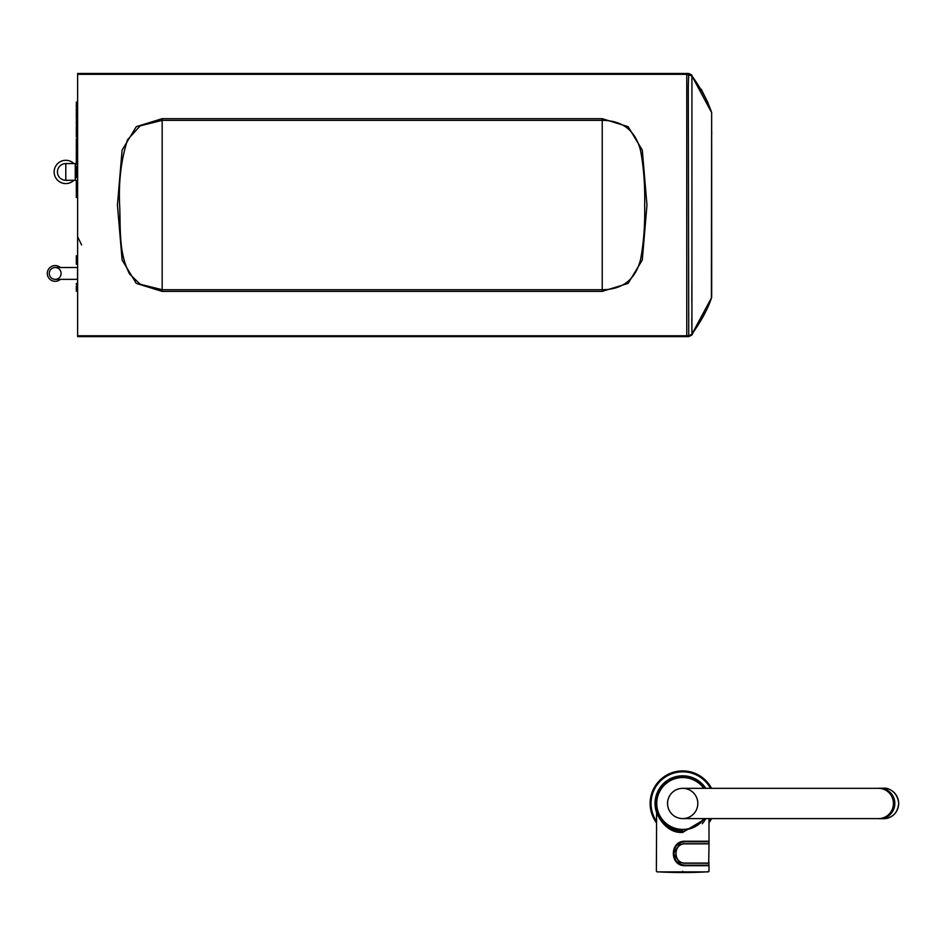 <?xml version="1.0" encoding="UTF-8"?>
<svg xmlns="http://www.w3.org/2000/svg" width="946" height="946" viewBox="0 0 946 946"><rect width="100%" height="100%" fill="white"/><g stroke="black" fill="none" stroke-linecap="round" stroke-linejoin="round"><path stroke-width="1.42" d="M76.319 191.127L76.319 186.196L76.319 191.127M76.319 189.91L76.319 188.053L76.319 189.91M76.319 126.244L76.319 132.168L76.319 126.244M76.319 130.193L76.319 134.344L76.319 130.193M76.319 108.542L76.319 112.397L76.319 108.542M76.319 110.162L76.319 111.569L76.319 110.162M76.319 120.993L76.319 124.08L76.319 123.252L77.631 123.252M77.631 120.591L76.319 120.591M77.631 273.453L77.631 271.502M77.631 264.218L76.319 264.218L76.319 255.763L76.319 264.218M77.631 262.42L76.319 262.42M77.631 261.581L76.319 261.581M77.631 260.185L76.319 260.185M76.319 284.439L76.319 283.564L76.319 284.439L77.631 284.439L76.319 284.439M76.319 286.804L76.319 285.964L76.319 286.804L77.631 286.804M77.631 290.316L76.319 290.316L76.319 286.863L77.631 286.863M77.631 197.442L76.319 197.442L76.319 192.227L77.631 192.227M76.319 159.791L76.319 155.652L76.319 159.791L77.631 159.791L76.319 159.791M76.319 156.847L76.319 159.046L76.319 156.847M76.319 191.861L76.319 191.057L76.319 191.861M76.319 193.883L76.319 193.079L76.319 193.883M76.319 134.096L76.319 133.256L76.319 134.096M76.319 137.075L76.319 134.569L77.631 134.569M77.631 104.687L76.319 104.687L76.319 107.229L76.319 102.203L77.631 102.203M76.319 115.069L76.319 119.302L76.319 112.763L76.319 115.069L77.631 115.069M76.319 139.145L77.631 139.145L76.319 139.145M77.631 136.129L76.319 136.129L77.631 136.792M76.319 141.214L76.319 144.549L76.319 141.214M76.319 141.533L76.319 143.721L76.319 141.533M76.319 146.323L76.319 145.518L76.319 146.323M77.631 147.552L76.319 147.552L76.319 148.829L76.319 147.529M76.319 153.82L76.319 156.587L76.319 152.211L76.319 154.021L77.631 154.021M77.631 283.564L76.319 283.564L77.631 283.564M77.631 291.143L76.319 291.143L77.631 291.143M77.631 146.453L76.319 146.453M77.631 191.057L76.319 191.057L77.631 191.057M77.631 193.079L76.319 193.079L77.631 193.079M77.631 195.113L76.319 195.113L77.631 195.113M77.631 133.256L76.319 133.256L77.631 133.256M77.631 139.535L76.319 139.535L77.631 139.535M77.631 138.695L76.319 138.695M77.631 119.302L76.319 119.302M77.631 117.812L76.319 117.812M77.631 116.027L76.319 116.027M77.631 125.085L76.319 125.085L77.631 125.085M77.631 140.41L76.319 140.41L77.631 140.41M77.631 145.518L76.319 145.518L77.631 145.518M77.631 150.615L76.319 150.615L77.631 150.615M77.631 151.419L76.319 151.419L77.631 151.419M77.631 152.211L76.319 152.211M76.319 181.124L76.319 185.097L76.319 181.124M76.319 182.909L76.319 180.438L76.319 182.909M76.319 151.147L76.319 155.002L76.319 151.147M76.319 152.767L76.319 151.36L76.319 152.767M76.319 158.384L76.319 154.127L76.319 158.384M76.319 157.556L76.319 154.813L76.319 157.556M76.319 144.868L76.319 149.551L76.319 144.868M76.319 164.332L76.319 160.785L76.319 164.332M76.319 164.096L76.319 161.648L76.319 164.096M76.319 182.531L76.319 187.414L76.319 182.531M73.906 180.296A11.648 11.648 0 0 1 54.147 171.947A11.648 11.648 0 0 1 73.906 163.587M75.266 165.172A11.648 11.648 0 0 1 76.141 166.602M76.141 177.28A11.648 11.648 0 0 1 75.266 178.711M65.794 180.296A8.348 8.348 0 0 1 57.434 171.947A8.348 8.348 0 0 1 65.794 163.587L75.266 163.587L75.266 180.296L65.794 180.296L65.794 163.587M688.747 335.854L688.735 336.61L686.761 336.61L688.735 336.61L686.761 336.61L686.761 335.771L686.761 336.61L77.631 336.61L77.631 335.771L688.759 335.771L691.916 334.186L711.64 297.493C707.998 308.633 701.424 320.871 691.916 334.186L691.904 335.002L688.735 336.61L688.759 335.771L691.916 334.186L691.916 75.893L686.761 74.32L686.761 335.771L688.759 335.771L688.286 86.169L688.735 73.481L691.904 75.089L691.916 76.094M691.904 335.002L711.664 297.482L711.688 280.785L711.64 112.598L691.916 75.893C701.223 88.829 707.809 101.068 711.64 112.598L711.664 112.609M691.916 77.359L691.916 78.589M691.869 281.991L691.81 302.365M691.798 318.518L691.916 332.803M711.664 290.221L711.676 286.508M691.904 75.077L691.928 75.905L688.747 74.308L688.735 73.481L691.904 75.077M77.631 74.32L686.761 74.32L686.761 335.771L77.631 335.771L77.631 73.481L686.761 73.481L77.631 73.481L77.631 74.32L686.761 73.989M688.735 73.481L686.761 73.481L686.772 74.308L688.747 74.308M686.761 336.61L77.631 336.61L77.631 323.674M602.224 289.724C622.693 289.559 635.464 279.496 640.548 259.547C643.706 243.039 645.066 224.864 644.664 205.046C645.066 185.215 643.706 167.052 640.548 150.544C635.464 130.583 622.693 120.52 602.224 120.355L602.224 118.688L628.12 126.681L642.287 150.059L646.969 205.046L642.287 260.032L628.12 283.41L602.224 291.392L602.224 120.355L162.18 120.355L140.174 125.865L127.556 139.772C120.97 160.241 118.368 182.72 119.74 207.221C120.532 232.988 119.09 253.398 129.602 274.033L140.233 284.249L162.18 289.724L162.168 291.392L136.271 283.41L122.117 260.02L117.434 205.046L122.117 150.059L136.271 126.669L162.168 118.688L162.18 289.724L602.224 289.724M893.261 810.013A11.518 11.34 -90 0 0 893.674 809.362M893.674 797.573A11.518 11.34 -90 0 0 893.261 796.922M878.136 788.337A15.231 14.994 90 0 1 894.845 803.473A15.231 14.994 90 0 1 878.136 818.597M893.757 809.149A11.518 11.34 90 0 1 893.343 809.835M893.343 797.1A11.518 11.34 90 0 1 893.757 797.785M685.318 865.176L685.318 865.176C670.217 865.886 670.194 841.053 685.318 841.751L708.696 841.751L709.003 842.437L709.003 844.565L708.696 843.726L685.318 843.726C672.748 843.146 672.76 863.793 685.318 863.201L708.696 863.201L709.003 862.362L708.696 865.176L686.63 865.176M703.517 841.751L707.584 841.621M705.42 841.751L706.295 841.751M685.318 843.856L708.696 843.856L709.003 844.707L708.696 863.071L685.318 863.071C672.925 863.651 672.913 843.276 685.318 843.856M706.307 865.176L699.744 865.696M696.221 865.176L699.425 865.176M695.121 865.176L696.161 865.176M685.46 865.176L699.922 865.176M708.519 841.751L685.318 841.621L680.742 842.543L673.481 853.481L680.765 864.396L685.353 865.696C669.366 866.536 669.342 840.403 685.353 841.231L680.742 842.543M708.306 841.621L708.992 842.188M702.216 823.73L704.321 821.081M704.971 820.087L705.539 819.13M705.846 818.597L682.681 832.409C665.677 833.509 656.879 815.109 656.37 810.781C656.879 815.109 665.677 833.509 682.681 832.409M685.353 865.696L708.696 865.696M682.681 871.219C648.743 871.219 648.743 871.219 682.681 871.219C716.63 871.219 716.63 871.219 682.681 871.219L682.681 871.881L657.032 871.881L708.341 871.881L707.088 871.893L709.003 871.219L709.003 865.034M704.214 818.597A26.311 26.311 -135 0 1 682.681 829.784A26.311 26.311 -0 0 1 656.37 803.473A26.311 26.311 -0 0 1 682.681 777.151A26.311 26.311 -135 0 1 704.214 788.337A26.311 26.311 -135 0 0 682.681 777.151A26.311 26.311 -0 0 0 656.37 803.473A26.311 26.311 -0 0 0 704.214 818.597L702.015 821.317L704.214 818.597A26.311 26.311 0 0 1 682.681 829.784M656.37 822.653A32.566 32.566 0 0 1 682.681 770.907A32.566 32.566 0 0 1 711.522 788.337M711.522 818.597A32.566 32.566 0 0 1 709.003 822.653M679.559 829.595L678.01 829.358L679.559 829.595M675.03 828.649L675.728 828.85M672.228 827.608L671.542 827.301L672.228 827.608M670.856 826.97L670.253 826.662L670.856 826.97M669.65 826.319L668.467 825.61L669.65 826.319M665.215 823.138L664.269 822.263L665.215 823.138M663.359 821.317L661.029 818.42L663.359 821.317M658.227 813.182L657.683 811.656M657.636 811.502L656.666 807.376M657.163 809.871L656.985 809.102M657.458 810.947L658.014 812.602M685.815 829.595L687.364 829.358M688.913 829.039L690.344 828.649M693.146 827.608L693.832 827.301L693.146 827.608M694.518 826.97L695.121 826.662L694.518 826.97M695.724 826.319L696.906 825.61L695.724 826.319M700.158 823.138L701.104 822.263L700.158 823.138M682.681 872.519L706.709 871.881A451.703 451.703 0 0 1 658.664 871.881M878.527 788.337A15.124 14.9 -90 0 1 893.426 803.473A15.124 14.9 -90 0 1 878.527 818.597L879.827 818.597A15.124 14.9 -90 0 0 894.727 803.473A15.124 14.9 -90 0 0 879.827 788.337L682.681 788.337A15.124 15.124 0 0 1 682.693 788.337M682.693 818.597A15.124 15.124 0 0 1 667.557 803.473A15.124 15.124 0 0 1 682.681 788.337M697.817 803.473A15.124 15.124 0 0 1 675.125 816.575A15.124 15.124 0 0 1 675.125 790.359A15.124 15.124 0 0 1 697.817 803.473M60.414 279.354A7.899 7.899 0 0 1 47.3 273.441A7.899 7.899 0 0 1 60.414 267.517M77.56 279.354L77.56 267.517L55.199 267.517A5.924 5.924 0 0 0 49.275 273.441A5.924 5.924 0 0 0 58.155 278.562A5.924 5.924 0 0 0 58.155 268.309A5.924 5.924 0 0 0 49.275 273.441A5.924 5.924 0 0 0 55.199 279.354L77.631 279.354M75.266 165.373L76.579 166.685L76.579 177.209L75.266 178.522M162.168 291.392L602.224 291.392M602.224 118.688L162.168 118.688M898.665 803.473A15.231 14.994 90 0 1 883.67 818.692C892.705 817.888 897.719 812.815 898.7 803.473C897.529 790.608 886.709 787.474 883.67 788.243A15.231 14.994 90 0 1 898.665 803.473M708.696 841.231L685.353 841.231M705.799 788.337A27.623 27.623 0 0 0 656.37 811.893M659.362 818.266A27.623 27.623 0 0 0 682.681 831.096M656.37 821.045A31.644 31.644 0 0 1 666.315 776.394A31.644 31.644 0 0 1 710.481 788.337M710.481 818.597A31.644 31.644 0 0 1 709.003 821.045M703.741 788.337A25.92 25.92 0 0 0 682.681 777.541A25.92 25.92 0 0 0 659.622 815.298A25.92 25.92 0 0 0 703.741 818.597M81.581 244.943L77.631 236.725M76.579 177.209L77.631 177.209M76.579 166.685L77.631 166.685M711.699 112.751L711.427 112.018L711.699 112.751M711.699 297.328L711.427 298.061M711.392 297.139L711.652 112.68M711.699 134.462L711.699 131.269M708.223 103.22L701.199 89.196M77.631 73.481L686.761 73.481M879.851 818.692L883.67 818.692M879.851 788.243L883.67 788.243M685.318 865.306L680.765 864.396M680.103 864.088L676.91 861.794M676.922 845.121L680.103 842.827M709.003 841.881L709.003 818.597M657.032 871.881L656.37 871.219L656.642 807.257M675.208 828.696L674.262 828.389M675.125 828.672L674.202 828.377M692.768 827.774L692.07 828.046M691.171 828.377L690.296 828.661M657.009 871.881L658.274 871.893M878.527 818.597L682.681 818.597"/></g></svg>
